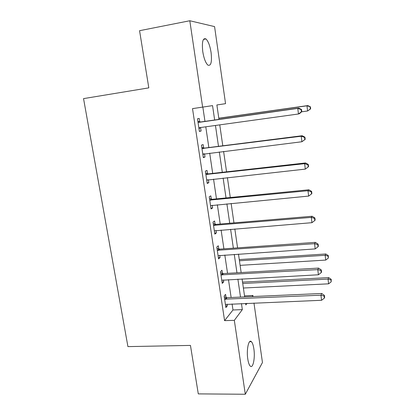 <?xml version="1.0" encoding="UTF-8"?>
<svg xmlns="http://www.w3.org/2000/svg" width="415" height="415" viewBox="0 0 415 415"><rect width="100%" height="100%" fill="white"/><g stroke="black" fill="none" stroke-linecap="round" stroke-linejoin="round"><path stroke-width="0.62" d="M247.781 358.996C246.303 349.757 248.704 338.692 251.376 341.67C252.481 342.785 253.306 345.176 253.861 348.839C255.292 357.766 253.026 369.034 250.24 366.077C249.161 364.987 248.341 362.627 247.781 358.996M202.759 51.621C201.773 41.931 202.831 37.698 205.933 38.927C208.252 41.178 209.969 45.707 211.079 52.513C212.075 62.084 211.002 66.281 207.868 65.098C205.607 62.935 203.905 58.442 202.759 51.621M253.975 303.049L262.456 362.523L245.301 394.25L198.287 393.892L190.449 345.415L127.924 346.608L83.545 98.614L148.803 87.866L139.565 30.694L189.805 20.75L214.571 26.602L225.553 103.662L216.879 104.969L218.964 119.39M244.528 295.874L252.901 295.496L253.046 296.538M214.654 119.997L212.553 105.623L192.513 108.626L224.582 320.65L232.981 309.974L232.084 303.946M231.129 297.508L228.478 279.643M227.539 273.34L224.816 255.018M223.903 248.844L221.112 230.066M220.215 224.027L217.356 204.771M216.48 198.878L213.549 179.135M212.693 173.387L209.689 153.151M208.854 147.553L205.773 126.808M204.963 121.367L202.842 107.08M199.724 121.844L199.21 118.42L197.488 118.763L199.397 131.462L201.099 131.021L200.59 127.613M203.635 147.958L203.132 144.576L201.457 145.12L203.34 157.648L204.994 157.01L204.512 153.789M207.5 173.719L207.002 170.383L205.363 171.125L207.22 183.482L208.838 182.647L208.397 179.7M211.313 199.133L210.815 195.844L209.222 196.777L211.053 208.968L212.63 207.946L212.231 205.259M215.069 224.214L214.586 220.972L213.03 222.087L214.835 234.117L216.376 232.908L216.007 230.481M218.783 248.964L218.3 245.763L216.786 247.06L218.57 258.929L220.069 257.544L219.743 255.365M222.44 273.392L221.968 270.227L220.49 271.706L222.248 283.419L223.711 281.863L223.42 279.918M226.056 297.498L225.589 294.38L224.147 296.025L225.885 307.588L227.311 305.86L227.057 304.154M245.301 394.25L234.319 320.339L242.334 309.621L241.452 303.562M224.582 320.65L234.319 320.339M202.634 107.112L189.805 20.75M240.508 297.093L237.883 279.134M236.96 272.795L234.273 254.379M233.365 248.175L230.61 229.293M229.723 223.223L226.896 203.864M226.03 197.939L223.135 178.087M222.29 172.308L219.317 151.957M218.498 146.334L215.452 125.47M245.618 303.391L245.841 304.937L247.034 303.334M252.092 296.58L252.901 295.496M219.758 124.874L222.788 145.79M223.607 151.428L226.559 171.831M227.399 177.625L230.284 197.519M231.145 203.459L233.951 222.865M234.833 228.95L237.577 247.874M238.475 254.094L241.151 272.556M242.07 278.911L244.679 296.907M232.981 309.974L242.334 309.621M199.371 131.254L201.099 131.021M203.272 157.218L204.994 157.01M207.126 182.833L208.838 182.647M210.924 208.107L212.63 207.946M214.674 233.048L216.376 232.908M218.378 257.658L220.069 257.544M222.03 281.951L223.711 281.863M225.636 305.928L227.311 305.86M301.793 111.697L301.523 109.461L301.134 109.581L301.409 111.817L301.793 111.697L299.443 113.663L298.463 113.985L199.833 127.628L198.884 128.028M301.409 111.817L298.463 113.985L297.768 108.388L298.753 108.113L200.746 121.963L197.877 121.346M198.007 122.212L199.039 122.337L297.768 108.388L301.134 109.581M200.772 127.498L198.967 128.593M301.523 109.461L298.753 108.113M301.653 111.811L307.593 110.987L306.965 105.809L307.806 105.576L218.793 118.213M310.062 106.914L310.311 108.984L310.643 108.88L310.394 106.816L306.965 105.809L218.809 118.322M310.643 108.88L307.593 110.987L310.311 108.984M307.806 105.576L310.394 106.816M305.201 139.362L304.932 137.168L304.563 137.37L304.833 139.575L305.201 139.362L301.907 141.748L202.826 154.261M304.833 139.575L301.907 141.748L301.223 136.229L302.172 135.726L204.657 148.088L201.804 147.439M201.965 148.529L301.223 136.229L304.563 137.37M204.175 153.83L202.878 154.593M304.932 137.168L302.172 135.726M205.871 174.482L304.626 163.671L305.3 169.113L206.722 180.141M205.674 173.185L208.512 173.859L305.544 162.95L304.626 163.671L307.935 164.765L308.205 166.939L308.563 166.643L308.293 164.475L307.935 164.765M207.51 179.804L206.737 180.24M308.293 164.475L305.544 162.95M305.3 169.113L308.205 166.939M209.72 200.092L307.982 190.724L308.646 196.088L210.561 205.674M209.492 198.588L212.319 199.288L308.869 189.79L307.982 190.724L311.266 191.777L311.53 193.919L311.873 193.535L311.613 191.398L311.266 191.777M311.613 191.398L308.869 189.79M308.646 196.088L311.53 193.919M213.518 225.355L311.292 217.398L311.95 222.684L214.348 230.865M213.263 223.654L216.075 224.38L312.142 216.257L311.292 217.398L314.549 218.404L314.809 220.515L315.141 220.049L314.881 217.942L314.549 218.404M314.881 217.942L312.142 216.257M311.95 222.684L314.809 220.515M217.268 250.287L314.554 243.693L315.203 248.912L218.088 255.723M216.983 248.388L219.779 249.14L315.374 242.355L314.554 243.693L317.786 244.658L318.04 246.743L318.357 246.199L318.103 244.119L317.786 244.658M318.103 244.119L315.374 242.355M315.203 248.912L318.04 246.743M220.967 274.891L317.776 269.631L318.414 274.772L221.776 280.25M220.656 272.8L223.436 273.573L318.564 268.095L317.776 269.631L320.977 270.554L321.231 272.608L321.537 271.986L321.283 269.932L320.977 270.554M321.283 269.932L318.564 268.095M318.414 274.772L321.231 272.608M240.109 265.346L325.728 260.081L325.147 255.298L325.822 253.98L239.268 259.572M328.104 256.169L328.332 258.083L328.364 255.64L328.104 256.169L325.147 255.298L239.445 260.781M328.332 258.083L325.728 260.081M325.822 253.98L328.364 255.64M224.619 299.168L320.945 295.205L321.578 300.278L225.412 304.46M224.276 296.896L227.047 297.69L321.708 293.483L320.945 295.205L324.12 296.087L324.374 298.115L324.665 297.415L324.416 295.392L324.12 296.087M324.416 295.392L321.708 293.483M321.578 300.278L324.374 298.115M243.392 288.02L328.613 283.824L328.042 279.098L328.69 277.614L242.536 282.133M330.973 279.938L331.201 281.827L331.227 279.337L330.973 279.938L328.042 279.098L242.739 283.507M331.201 281.827L328.613 283.824M328.69 277.614L331.227 279.337M198.277 122.285L199.989 121.917M199.039 122.337L200.746 121.963M199.117 127.882L200.611 127.519M202.23 148.601L203.9 148.031M202.992 148.658L204.657 148.088M203.06 154.126L203.677 153.898M206.136 174.559L207.765 173.792M206.888 174.627L208.512 173.859M209.985 200.17L211.572 199.21M210.737 200.248L212.319 199.288M213.782 225.438L215.328 224.297M214.529 225.521L216.075 224.38M217.527 250.37L219.037 249.047M218.274 250.463L219.779 249.14M221.226 274.974L222.699 273.475M221.968 275.072L223.436 273.573M224.878 299.257L226.315 297.586M225.615 299.365L227.047 297.69M251.376 341.67L249.612 341.706M205.933 38.927L203.469 39.389"/></g></svg>
